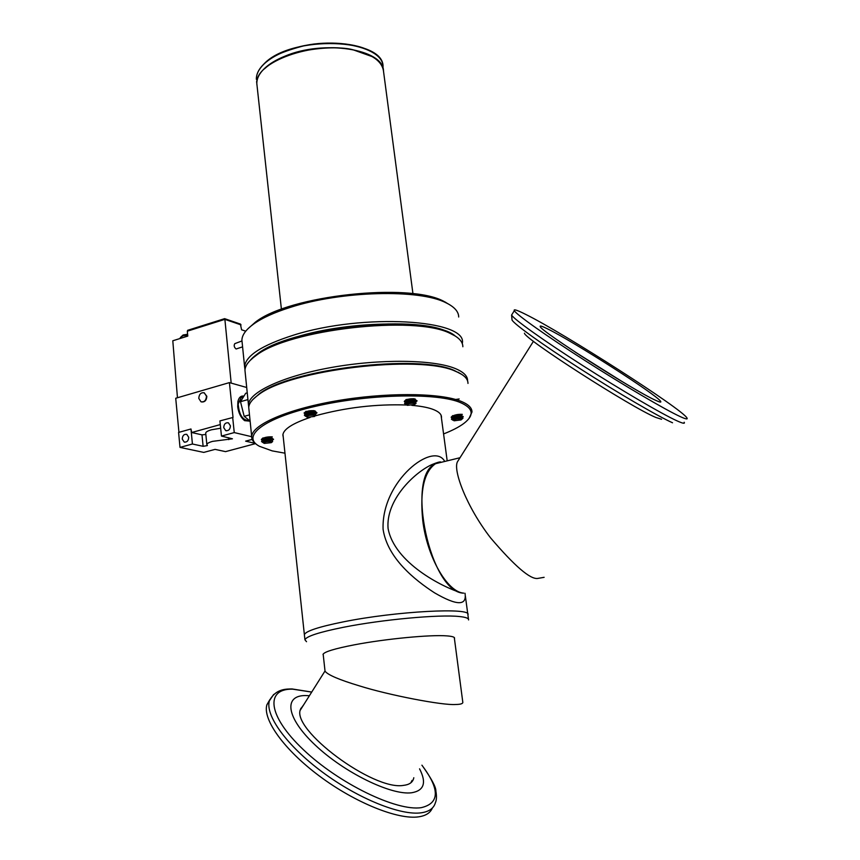 <?xml version="1.0" encoding="UTF-8"?>
<svg xmlns="http://www.w3.org/2000/svg" width="860" height="860" viewBox="0 0 860 860"><rect width="100%" height="100%" fill="white"/><g stroke="black" fill="none" stroke-linecap="round" stroke-linejoin="round"><path stroke-width="1.29" d="M247.723 328.971L255.312 322.221C288.691 295.431 409.758 282.284 443.964 301.43L450.102 305.01M242.154 342.688L241.907 340.162C242.036 334.948 245.992 329.541 253.764 323.94C262.322 317.888 274.523 312.363 290.379 307.364C341.377 290.798 419.508 288.971 445.91 302.752L447.254 303.408C454.822 307.353 458.627 311.879 458.692 317.007M245.003 369.692L244.595 366.683C245.605 355.739 261.892 345.236 293.454 335.174C363.307 312.911 467.55 319.576 462.347 343.161L462.336 343.753M450.672 333.207L448.178 332.035C413.52 313.943 289.433 328.079 257.323 353.998L250.142 360.458C257.086 352.181 271.975 344.527 294.786 337.475C350.988 319.769 437.321 319.726 455.219 336.013L450.135 333.39C414.95 315.018 288.369 329.444 255.743 355.771C248.712 360.834 245.121 365.683 244.96 370.316L245.207 372.702M467.593 380.958L467.603 380.711C467.625 375.938 463.411 371.842 454.962 368.413C433.031 359.502 379.873 358.76 331.401 367.478C282.854 376.132 248.594 392.31 248.465 404.791L248.766 407.274M462.852 346.741C462.831 342.173 459.444 338.12 452.672 334.583M415.681 401.62L417.025 400.749M405.909 404.501L404.544 403.437L407.704 401.308C412.918 400.007 416.036 399.879 417.068 400.932L415.885 400.061L407.672 401.05L404.555 403.383M417.068 400.932L415.821 401.835C415.014 401.072 412.563 401.222 408.478 402.286L406.006 403.985M415.38 403.931L416.025 403.383L415.627 401.899M406.264 399.47L404.297 401.373M407.017 402.921L406.167 402.63M405.092 402.297L404.286 401.426L407.446 399.287M406.629 403.447L408.511 402.544L415.778 401.932M406.06 401.706L408.253 400.523L415.552 399.835C414.746 399.062 412.305 399.201 408.221 400.276L405.769 401.856M415.498 400.265L413.015 401.168M408.317 399.212L413.628 398.707M407.339 405.35C407.113 403.77 409.607 403.114 414.842 403.351L414.692 404.522L407.339 405.35M415.735 401.889L407.404 403.05L406.683 405.038M465.013 593.25C467.077 605.967 456.918 605.838 434.536 592.83C414.412 579.769 387.419 558 383.087 529.298C381.227 480.686 433.848 440.675 444.727 461.454M438.374 462.465L431.913 464.583L435.504 463.712C405.221 476.01 430.419 593.067 463.723 593.142C447.34 592.132 427.054 557.022 422.765 520.601C419.777 490.781 424.023 471.817 435.504 463.712L460.014 457.724M431.903 464.594C414.316 472.581 385.678 499.983 388.075 528.438C394.428 562.913 442.599 587.058 460.691 592.647M343.054 621.92C396.051 611.116 472.892 607.192 467.894 614.868C472.892 607.192 396.051 611.116 343.054 621.92C318.619 626.886 305.719 631.133 304.375 634.659C305.719 631.133 318.619 626.886 343.054 621.92M262.633 442.427L261.526 441.481C263.601 439.471 267.256 438.579 272.502 438.793L273.555 439.352L272.48 438.557L263.214 439.825L261.537 441.427M263.031 437.89L261.332 439.503M262.149 440.385L261.332 439.557C263.397 437.536 267.062 436.644 272.298 436.869M271.158 440.212L272.33 440.331L271.513 439.804C267.471 439.675 264.6 440.427 262.902 442.04M272.125 439.954L273.501 439.191M273.555 439.352L272.33 440.137M263.45 441.61L272.405 440.341L263.977 441.298M262.945 439.944L264.138 439.191L272.158 438.514L271.308 437.88C267.396 437.74 264.536 438.46 262.708 440.051M264.31 441.137L263.493 443.018M264.095 439.213L264.697 439.31M265.385 439.385L271.588 438.707M270.674 437.267L264.934 437.675M265.804 437.493L269.868 437.202M264.364 443.405L264.181 443.351C263.784 442.008 266.106 441.416 271.158 441.599L271.287 442.674L264.364 443.405M271.868 442.201L272.62 441.578L272.405 440.341M412.95 293.722L383.603 71.96C383.323 66.843 380.367 62.264 374.734 58.222C369.445 54.535 362.382 51.772 353.524 49.944L372.315 56.663M461.648 419.433L462.97 418.186L461.992 417.691L454.026 418.874L452.887 420.217L451.414 419.185C453.757 416.992 457.477 416.014 462.583 416.262L453.037 417.498L451.414 419.132M452.252 399.964L459.175 398.965M452.79 415.573L451.156 417.229M451.865 418.035L451.156 417.283C453.489 415.079 457.219 414.101 462.325 414.359M461.852 417.358L463.196 416.552M463.25 416.713L462.056 417.53M453.327 419.25L462.035 417.691M462.078 417.702L461.551 417.272C457.541 417.143 454.617 417.96 452.79 419.744L452.79 419.82M452.747 417.637L453.94 416.842L461.831 415.917L461.283 415.358C457.456 415.208 454.531 416.003 452.532 417.745M461.68 416.143L454.521 417.175M453.037 417.498L454.488 416.939M453.983 420.798C453.94 419.358 456.348 418.745 461.196 418.938L461.078 419.927L453.983 420.798M459.96 457.81L457.445 461.788C452.897 470.226 466.486 506.744 490.576 537.865C514.645 566.106 530.384 579.629 537.769 578.425L544.133 577.318M442.76 461.938L435.504 463.712M432.365 808.002C430.43 812.797 425.904 815.731 418.788 816.817C398.212 820.021 355.298 802.821 319.683 776.247C283.972 749.716 262.397 719.272 266.901 704.759L269.911 699.535M419.562 768.84C426.721 782.686 424.087 790.663 411.66 792.759C391.268 795.564 344.29 772.624 315.308 745.168C286.014 717.756 283.305 695.202 305.773 695.557L309.406 695.718M412.08 780.396L411.596 782.127M413.8 777.73L413.585 778.665C412.488 782.492 409.156 784.728 403.609 785.363C373.39 791.071 290.562 729.172 300.559 709.145L303.784 704.641M300.796 708.425L302.096 707.307M525.6 314.341C517.064 310.041 513.291 308.837 514.312 310.718C516.559 314.738 546.003 335.647 585.166 360.662C624.263 385.656 665.274 409.736 680.131 416.552C685.71 419.121 687.989 419.594 686.968 417.971C682.303 409.091 563.128 332.788 525.6 314.341M621.909 381.442L575.082 351.998M547.637 328.918C573.19 341.312 658.018 395.632 660.695 401.459C661.415 402.62 659.684 402.211 655.492 400.255C633.53 390.483 540.327 330.842 540.263 326.639C539.542 325.349 542.004 326.112 547.637 328.918M524.428 333.196C524.417 338.754 630.832 407.145 655.793 417.433L661.566 419.271M616.986 378.464L579.866 355.137M462.82 702.104C463.056 703.652 460.648 704.447 455.606 704.49C442.878 705.555 388.677 695.116 359.319 685.85C339.195 679.787 327.767 674.896 325.037 671.176L324.962 670.52M301.613 708.092L300.538 709.221M410.983 782.697L411.585 781.149M306.525 641.7L304.924 639.786C306.278 636.346 319.2 632.164 343.656 627.241C382.334 619.522 439.632 614.309 459.24 616.512C465.765 617.158 468.872 618.297 468.571 619.931M323.274 655.159L323.027 654.385C324.198 651.826 334.69 648.633 354.503 644.796C385.398 638.862 430.806 634.529 446.813 635.884C452.231 636.282 454.811 637.099 454.553 638.324L454.424 638.625M282.951 434.289L304.451 635.389M305.429 416.186L304.365 415.187C306.612 412.929 310.481 411.962 315.986 412.273L316.985 412.886L315.813 411.994L306.343 413.273L304.365 415.133M306.128 411.241L304.139 413.112M304.935 414.047L304.107 412.908M315.674 411.424L314.835 410.844C310.288 410.36 307.084 410.929 305.225 412.563M305.665 414.068L307.547 414.38M315.577 413.552L316.942 412.703M316.985 412.886L315.727 413.767L314.932 413.337C310.75 413.144 307.708 413.94 305.816 415.735M315.244 415.896L315.921 415.337L315.512 413.832M306.45 415.229L315.674 413.864M305.913 413.466L307.267 412.639L315.502 411.951L314.695 411.316C310.707 411.101 307.676 411.865 305.612 413.617M306.224 412.854L305.418 412.198M314.932 413.585L307.224 414.853M307.966 412.993L315.093 412.155M314.158 410.693L307.579 411.209M308.31 411.026L313.491 410.618M307.289 417.218L307.246 417.207C306.708 415.681 309.148 415.025 314.567 415.251L314.545 416.466L307.289 417.218M307.482 414.671L305.687 415.96L306.536 416.874M284.972 453.188L272.19 450.887L259.397 446.275C240.757 436.407 263.515 418.218 315.512 406.307C367.295 394.288 433.848 392.59 458.681 401.878C473.29 407.618 475.042 414.789 463.916 423.389C459.068 427.012 452.296 430.537 443.577 433.935M469.022 418.476L471.979 412.026C472.054 407.586 467.872 403.813 459.423 400.706C437.482 392.633 384.087 392.45 335.314 401.039C286.455 409.564 251.915 424.958 251.69 436.558C251.572 439.395 253.119 441.954 256.344 444.233M272.136 438.342L271.438 437.407C267.105 437.009 264.074 437.536 262.364 438.976M306.16 413.252L307.267 412.639M306.773 413.37L311.471 413.252M406.329 401.459L407.414 400.846M415.563 399.911L415.079 398.954C410.585 398.459 407.35 399.062 405.361 400.781M459.165 416.713L460.96 416.122M461.788 415.606L461.401 414.778L454.402 415.219M441.438 418.014L441.502 417.315C441.556 413.993 438.32 411.198 431.795 408.941C426.753 407.253 420.088 406.06 411.811 405.35M467.98 383.431C468.012 379.507 465.099 376.013 459.229 372.95L455.348 371.219C419.615 354.266 289.239 369.854 258.29 394.944C252.109 399.363 248.927 403.566 248.744 407.554L248.97 409.747M252.732 399.663L259.096 394.02C289.809 369.123 418.895 353.686 454.36 370.52L461.981 374.541M452.951 415.756L452.134 416.519M406.823 405.017C376.046 403.931 345.559 407.522 315.351 415.799M310.18 417.401C292.561 423.378 283.456 429.237 282.865 434.999L283.262 437.149M311.599 412.983L310.31 413.391M243.348 396.03C240.574 395.89 238.757 397.761 237.887 401.642L237.715 406.877C238.596 413.123 240.918 417.723 244.659 420.658L250.131 421.185M201.595 401.964C204.841 402.2 206.594 400.308 206.83 396.277L204.056 392.73M198.789 398.395C199.101 394.192 200.928 392.321 204.293 392.816L206.475 396.18C206.174 400.384 204.347 402.254 200.993 401.781L198.789 398.395M230.415 425.808C230.168 429.398 228.609 431 225.707 430.613L223.729 427.646C223.976 424.044 225.546 422.443 228.448 422.851L230.415 425.808M220.665 428.226L211.474 429.785C207.798 430.849 205.873 431.946 205.712 433.085L205.733 433.322M178.945 432.322L175.72 398.255L229.416 382.603L233.028 417.444L219.924 420.906L221.461 436.074L232.436 438.793L212.635 441.352C208.937 442.384 207.013 443.47 206.851 444.577L207.41 445.587L203.121 446.318L192.425 444.007L180.009 447.393L178.59 432.429L190.974 428.979L191.673 432.515L220.3 424.582M188.727 437.299C188.49 440.793 186.986 442.373 184.212 442.051L182.245 439.084C182.481 435.59 183.986 434.01 186.77 434.343L188.727 437.299M229.416 382.603L246.712 387.494L231.179 383.108L224.879 319.35L187.319 331.175L187.781 336.088L172.796 340.775L177.461 397.75M251.679 436.697L234.253 432.58L232.673 417.358M255.538 443.62L225.535 451.629L215.064 449.371L203.777 452.403L180.009 447.393M221.461 436.074L234.253 432.58M255.216 443.362L245.637 441.148L252.152 439.406M205.852 434.483L201.993 434.859L191.673 432.515M192.425 444.007L190.974 428.979M242.584 346.86L236.102 348.988C234.124 347.322 233.694 345.537 234.801 343.645L235.135 343.538M242.907 350.041L242.595 346.935M187.931 330.304L187.319 331.175M224.503 318.781L224.879 319.35M245.734 331.186L241.585 329.788L240.392 324.059M247.25 392.837L245.691 393.289L240.499 401.695L244.175 416.347L250.12 421.077M249.088 420.529C242.692 420.433 239.069 414.918 238.198 403.963L241.144 397.578L242.574 397.094L241.144 397.578M244.175 416.347L249.486 414.875M240.499 401.695L247.938 399.588M383.603 71.96C382.582 61.608 372.552 54.255 353.514 49.923C313.244 40.624 253.764 62.296 256.861 83.968C253.764 62.318 313.255 40.646 353.524 49.944C338.636 45.3 288.573 46.999 264.59 68.703M256.925 84.506L257.043 85.613M281.413 309.256L257.108 86.215M421.938 765.174C431.387 778.472 436.041 787.104 435.88 791.039C436.783 796.22 436.611 800.155 435.353 802.832C433.773 808.303 429.129 811.625 421.421 812.775C400.9 815.882 358.007 798.617 322.349 772.054C286.606 745.545 264.955 715.187 269.395 700.771L273.684 694.439M421.905 765.217C439.976 789.125 439.793 803.261 421.357 807.637C396.75 811.593 338.657 783.406 303.225 749.533C267.438 715.724 265.127 688.505 292.669 689.161L311.696 692.096M512.184 314.115L511.592 315.061C513.775 319.2 543.122 340.205 582.241 365.242C621.296 390.257 662.34 414.251 677.261 420.959C682.861 423.486 685.173 423.915 684.184 422.249M514.312 310.718L511.592 315.061L512.033 320.006C513.957 324.037 542.294 344.473 580.188 368.757C618.028 393.041 657.921 416.304 672.531 422.776M284.38 51.707C323.94 34.658 384.506 45.204 382.99 67.338C385.613 38.001 291.196 34.626 264.009 63.909C258.796 68.983 256.248 74.121 256.355 79.303C256.248 74.196 258.785 69.112 263.966 64.059C268.922 59.351 275.727 55.233 284.38 51.707M371.305 51.718C357.19 42.957 327.176 40.775 305.042 45.537C283.381 51.041 269.803 57.115 264.31 63.737M256.925 84.925L256.828 83.656C256.731 78.572 259.269 73.519 264.461 68.488C269.416 63.801 276.221 59.695 284.896 56.179C323.725 39.538 383.356 49.17 383.474 70.66M256.602 81.571L256.828 83.656M228.76 439.632L228.566 437.708M201.993 434.859L203.121 446.318M187.684 335.056L182.825 335.841L180.321 337.711M241.058 324.897L224.879 319.361M187.609 334.314L183.438 334.948M255.312 322.221L253.764 323.94M445.286 302.075L447.254 303.408M241.907 340.162L244.595 366.683M244.96 370.316L248.465 404.791M257.323 353.998L255.743 355.771M415.885 400.061L414.756 399.653M415.713 401.91L415.036 401.674M440.739 461.992C439.793 461.68 436.869 462.54 431.967 464.572M467.797 614.126L465.357 595.991M447.189 460.852L441.051 415.165M263.966 441.04L263.052 440.685M272.609 438.579L271.502 438.148M263.214 439.825L264.138 439.191M453.822 418.68L452.854 418.336M462.25 415.96L461.143 415.573M461.992 417.691L461.411 417.476M457.445 461.788L533.458 341.28M311.718 692.053L292.045 688.946C286.96 689.107 275.899 688.258 269.395 700.771L266.901 704.759M660.695 401.459L660.287 402.093M324.983 671.026L300.344 710.091M454.284 637.539L462.766 701.943M323.156 654.073L325.037 671.176M467.894 614.868L468.474 619.211M304.375 634.659L304.924 639.786M306.848 414.713L306.085 414.423M315.813 411.994L314.695 411.564M383.259 69.38L382.99 67.338M441.502 417.315L441.298 415.821M251.69 436.558L248.744 407.554M259.096 394.02L258.29 394.944M458.208 372.24L459.229 372.95M243.219 419.454L244.659 420.658M225.707 430.613L226.502 430.796M184.212 442.051L184.975 442.212M205.712 433.085L206.851 444.577M180.385 338.399L180.31 337.582L183.115 334.981L187.609 334.26M241.918 340.979L234.801 343.645M224.643 318.651L187.609 330.326M240.574 324.123L224.675 318.673"/></g></svg>
